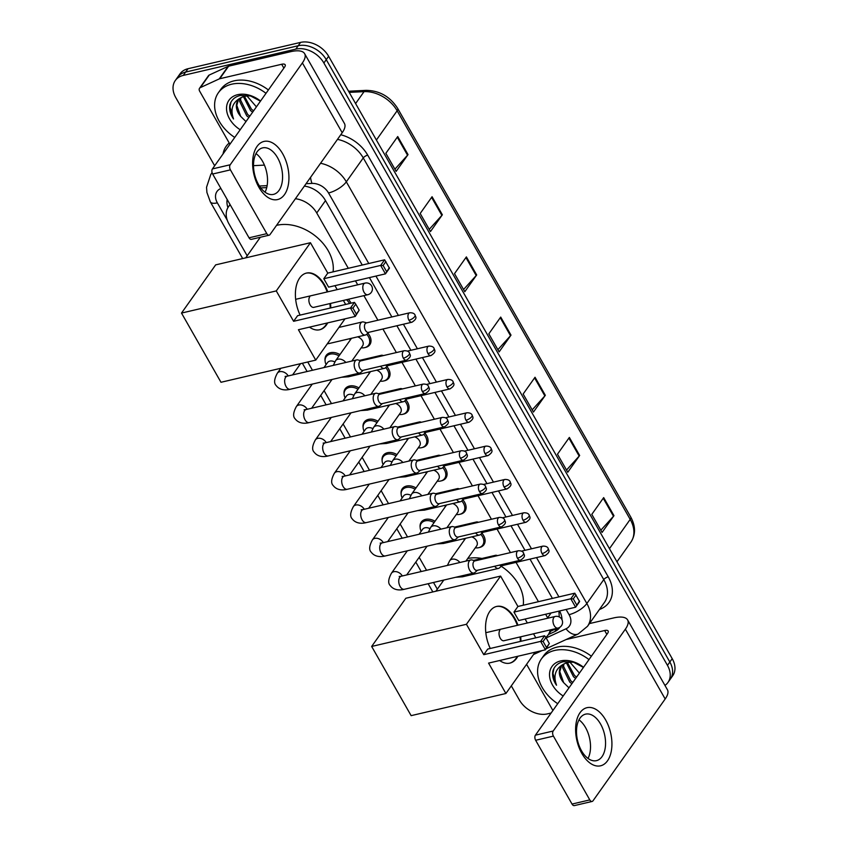 <?xml version="1.0" encoding="UTF-8"?>
<svg xmlns="http://www.w3.org/2000/svg" width="848" height="848" viewBox="0 0 848 848"><rect width="100%" height="100%" fill="white"/><g stroke="black" fill="none" stroke-linecap="round" stroke-linejoin="round"><path stroke-width="1.27" d="M348.284 299.28A11.936 8.66 35.3 0 1 351.03 303.192M367.862 333.222A11.936 8.66 35.3 0 1 369.813 344.701A11.936 8.66 35.3 0 1 365.562 347.426A11.936 8.66 35.3 0 1 365.223 347.489M386.879 366.559A11.936 8.66 35.3 0 1 388.829 378.038A11.936 8.66 35.3 0 1 384.579 380.763A11.936 8.66 35.3 0 1 384.239 380.826M405.895 399.896A11.936 8.66 35.3 0 1 407.846 411.375A11.936 8.66 35.3 0 1 403.595 414.1A11.936 8.66 35.3 0 1 403.256 414.163M424.912 433.233A11.936 8.66 35.3 0 1 426.862 444.712A11.936 8.66 35.3 0 1 422.611 447.437A11.936 8.66 35.3 0 1 422.272 447.511M443.917 466.57A11.936 8.66 35.3 0 1 445.878 478.049A11.936 8.66 35.3 0 1 441.628 480.774A11.936 8.66 35.3 0 1 441.289 480.848M462.934 499.907A11.936 8.66 35.3 0 1 464.895 511.386A11.936 8.66 35.3 0 1 460.644 514.111A11.936 8.66 35.3 0 1 460.305 514.185M481.95 533.244A11.936 8.66 35.3 0 1 483.911 544.723A11.936 8.66 35.3 0 1 479.661 547.448A11.936 8.66 35.3 0 1 479.321 547.522M420.152 527.371A11.936 8.66 35.3 0 1 421.265 522.114A11.936 8.66 35.3 0 1 425.516 519.389A11.936 8.66 35.3 0 1 435.003 521.287M401.136 494.034A11.936 8.66 35.3 0 1 402.249 488.777A11.936 8.66 35.3 0 1 406.499 486.052A11.936 8.66 35.3 0 1 415.986 487.95M344.087 394.013A11.936 8.66 35.3 0 1 345.21 388.766A11.936 8.66 35.3 0 1 349.461 386.041A11.936 8.66 35.3 0 1 358.948 387.939M325.07 360.676A11.936 8.66 35.3 0 1 326.194 355.429A11.936 8.66 35.3 0 1 330.444 352.704A11.936 8.66 35.3 0 1 339.931 354.602M363.103 427.35A11.936 8.66 35.3 0 1 364.227 422.103A11.936 8.66 35.3 0 1 368.477 419.378A11.936 8.66 35.3 0 1 377.954 421.276M382.119 460.687A11.936 8.66 35.3 0 1 383.243 455.44A11.936 8.66 35.3 0 1 387.494 452.715A11.936 8.66 35.3 0 1 396.97 454.613M559.256 616.941L558.917 611.143M230.221 204.813A22.387 16.239 -144.7 0 0 228.472 206.774A22.387 16.239 -144.7 0 0 228.96 223.872L247.181 255.799M348.295 268.307L316.739 212.975A22.387 16.239 -144.7 0 0 295.401 198.739M547.861 618.192A22.387 16.239 -144.7 0 0 547.649 617.81L545.614 614.238M538.448 601.677L516.04 562.383M510.454 552.589L497.023 529.046M491.437 519.252L478.007 495.709M472.421 485.915L458.991 462.372M453.404 452.578L439.974 429.024M434.388 419.241L420.958 395.687M415.372 385.904L401.941 362.35M396.366 352.567L382.925 329.013M377.911 320.226L363.887 295.634M357.718 284.811L355.46 280.868M545.783 637.389A22.387 16.239 -144.7 0 0 548.147 634.908A22.387 16.239 -144.7 0 0 550.204 629.905M307.739 361.99L312.467 370.269M324.095 390.652L331.483 403.606M343.111 423.989L350.5 436.943M362.128 457.326L369.516 470.28M381.134 490.663L388.532 503.617M400.15 524L407.538 536.954M419.166 557.337L426.555 570.291M433.498 582.459L437.335 589.18M227.158 199.45A22.387 16.239 -144.7 0 0 227.921 207.612M214.661 165.773L175.79 97.626A22.387 16.239 35.3 0 1 175.292 80.528A22.387 16.239 35.3 0 1 183.263 75.419L295.814 49.11A22.387 16.239 35.3 0 1 323.883 63.006L667.461 665.362A22.387 16.239 35.3 0 1 667.948 682.47A22.387 16.239 35.3 0 1 664.959 685.417M551.105 713.03L547.437 713.889A22.387 16.239 35.3 0 1 519.368 699.992L511.312 685.862M175.292 80.528L180.052 73.818A22.387 16.239 35.3 0 1 188.012 68.72L300.563 42.4L298.189 45.75A22.387 16.239 35.3 0 1 326.257 59.646L669.835 662.012A22.387 16.239 35.3 0 1 670.333 679.11A22.387 16.239 35.3 0 0 669.835 662.012L326.257 59.646A22.387 16.239 35.3 0 0 298.189 45.75L185.638 72.069L298.189 45.75L295.814 49.11M177.667 77.179A22.387 16.239 35.3 0 1 185.638 72.069A22.387 16.239 35.3 0 0 177.667 77.179M266.728 187.609L260.749 187.896M362.255 265.042L325.314 200.276A22.387 16.239 -144.7 0 0 304.368 186.094M552.408 598.412L530 559.118M524.986 550.32L510.984 525.781M505.97 516.983L491.967 492.444M486.953 483.646L472.951 459.107M467.937 450.309L453.934 425.77M448.921 416.972L434.918 392.423M429.904 383.635L415.902 359.086M410.888 350.298L396.885 325.749M391.871 316.961L369.421 277.603M548.444 634.495L554.709 631.612A22.387 16.239 -144.7 0 0 559.744 627.499A22.387 16.239 -144.7 0 0 559.934 627.234M562.012 619.793A22.387 16.239 -144.7 0 0 559.563 610.973M556.903 628.336L550.818 631.145M300.563 42.4A22.387 16.239 35.3 0 1 328.632 56.297L672.21 658.663A22.387 16.239 35.3 0 1 672.708 675.761L667.948 682.47M579.65 455.482L567.768 472.241L557.475 454.189L569.358 437.43L579.65 455.482A5.968 2.215 -29.7 0 1 579.173 456.076L568.902 438.077M613.973 515.658L602.091 532.417L591.798 514.365L603.681 497.606L613.973 515.658A5.968 2.215 -29.7 0 1 613.496 516.252L603.225 498.253M476.682 274.953L464.799 291.712L454.507 273.66L466.389 256.902L476.682 274.953A5.968 2.215 -29.7 0 1 476.194 275.547L465.923 257.548M442.359 214.777L430.477 231.546L420.184 213.484L432.067 196.725L442.359 214.777A5.968 2.215 -29.7 0 1 441.872 215.371L431.6 197.372M408.036 154.601L396.154 171.37L385.851 153.308L397.733 136.549L408.036 154.601A5.968 2.215 -29.7 0 1 407.549 155.205L397.277 137.196M545.328 395.306L533.445 412.064L523.152 394.013L535.035 377.254L545.328 395.306A5.968 2.215 -29.7 0 1 544.851 395.899L534.579 377.901M511.005 335.13L499.122 351.888L488.83 333.836L500.712 317.078L511.005 335.13A5.968 2.215 -29.7 0 1 510.517 335.723L500.256 317.724M497.871 349.705L510.517 335.723M532.194 409.881L544.851 395.899M394.903 169.176L407.549 155.205M429.226 229.352L441.872 215.371M463.549 289.528L476.194 275.547M600.84 530.223L613.496 516.252M566.517 470.057L579.173 456.076M234.737 137.44A37.312 27.062 35.3 0 1 218.402 92.718A37.312 27.062 35.3 0 1 231.684 84.206A37.312 27.062 35.3 0 1 266.007 93.322M218.402 92.718L220.777 89.369A37.312 27.062 35.3 0 1 234.059 80.857A37.312 27.062 35.3 0 1 268.381 89.973M240.196 129.733A24.327 17.649 35.3 0 1 226.564 109.604A24.327 17.649 35.3 0 1 237.652 94.679A24.327 17.649 35.3 0 1 260.548 101.029M260.453 101.166L250.584 95.983L240.387 95.464C234.822 96.767 231.303 99.947 229.829 105.004C229.055 109.562 230.285 114.215 233.518 118.974C230.084 109.191 232.553 102.11 240.906 97.743A16.865 12.232 35.3 0 0 238.055 100.35A16.865 12.232 35.3 0 0 240.641 116.356L245.984 121.582M249.821 95.782L244.203 96.29L240.906 97.743M240.874 97.764L240.578 100.043L247.701 114.522L249.831 116.144M240.175 98.22L239.634 101.368L246.757 115.858L248.888 117.48M244.383 96.248L251.474 109.201L253.605 110.823M243.397 96.545L250.531 110.537L252.662 112.159M256.414 106.859L246.863 95.803M238.426 99.863L236.804 105.364L240.641 116.356M230.995 102.078L229.978 107.113L233.518 118.974M258.894 187.26A29.85 17.289 -103.2 0 1 257.05 146.428A29.85 17.289 -103.2 0 1 282.66 153.732A29.85 17.289 -103.2 0 1 284.515 194.563A29.85 17.289 -103.2 0 1 258.894 187.26M277.55 157.717A23.882 13.833 76.8 0 0 262.604 147.881A23.882 13.833 76.8 0 0 258.534 184.546A23.882 13.833 76.8 0 0 273.48 194.383A23.882 13.833 76.8 0 0 277.55 157.717M256.011 153.594A23.882 13.833 -103.2 0 1 262.52 161.237A23.882 13.833 -103.2 0 1 265.042 192.189M229.925 144.234L199.63 91.118A3.731 2.703 -144.7 0 1 199.545 88.266L208.46 75.695A3.731 2.703 35.3 0 1 209.297 75.006L228.144 66.345A3.731 2.703 35.3 0 1 228.631 66.176L290.578 51.696A29.85 11.098 150.3 0 1 304.623 53.668A29.85 11.098 150.3 0 1 302.386 62.922L230.2 164.766A3.731 2.162 76.8 0 0 230.423 169.865L212.657 174.02A3.731 2.162 -103.2 0 1 212.424 168.922L284.61 67.077A7.462 2.777 -29.7 0 0 285.172 64.766A7.462 2.777 -29.7 0 0 281.663 64.268L219.727 78.747A3.731 2.703 -144.7 0 0 219.229 78.917L200.382 87.588A3.731 2.703 -144.7 0 0 199.545 88.266M304.623 53.668L344.436 123.469A29.85 11.098 150.3 0 1 342.2 132.723L270.014 234.567A3.731 2.162 76.8 0 1 269.145 235.193A3.731 2.162 76.8 0 1 266.813 233.656L230.423 169.865M269.145 235.193L251.379 239.348A3.731 2.162 -103.2 0 1 249.036 237.811L212.657 174.02M276.543 225.356A41.043 29.775 35.3 0 1 276.777 225.303A41.043 29.775 35.3 0 1 316.198 236.656A41.043 29.775 35.3 0 1 333.084 271.858M300.118 315.096A29.108 16.865 -103.2 0 1 306.467 273.077A29.108 16.865 -103.2 0 1 324.678 285.066A29.108 16.865 -103.2 0 1 327.794 291.807M330.519 303.436A29.108 16.865 -103.2 0 1 330.794 307.919M327.71 322.876A29.108 16.865 -103.2 0 1 319.717 329.755A29.108 16.865 -103.2 0 1 309.509 327.137M298.422 329.724L355.28 316.431L350.478 308.004L293.609 321.297L276.278 290.917L181.504 313.071L220.978 382.278L315.753 360.114L298.422 329.724M356.372 314.11L359.17 310.167L355.28 316.431L356.372 314.11L352.938 308.089L350.478 308.004L354.453 302.386L297.595 315.689L293.609 321.297M315.753 360.114L345.009 318.827M345.655 304.453L343.366 300.436M337.197 289.613L334.939 285.659M276.278 290.917L310.442 242.719L327.773 273.109L323.798 278.716L328.6 287.143L385.469 273.851L380.657 265.424L384.642 259.806L389.444 268.233L385.469 273.851L389.349 267.586M310.442 242.719L215.668 264.873L181.504 313.071M352.938 308.089L355.736 304.156L354.453 302.386M359.17 310.167L355.736 304.156M327.773 273.109L384.642 259.806M323.798 278.716L380.657 265.424L383.126 265.509L386.561 271.53M385.914 261.576L383.126 265.509M327.116 323.014A29.108 16.865 -103.2 0 1 325.886 325.017A29.108 16.865 -103.2 0 1 319.42 329.819M309.753 296.736A5.968 3.456 76.8 0 0 309.552 303.679A5.968 3.456 76.8 0 0 313.866 307.368A5.968 3.456 76.8 0 0 314.216 307.252M306.17 273.151A29.108 16.865 -103.2 0 1 327.201 291.956M329.925 303.573A29.108 16.865 -103.2 0 1 330.201 308.057M467.736 558.493A41.043 29.775 35.3 0 1 481.971 558.461M501.295 566.305A41.043 29.775 35.3 0 1 523.237 605.239M490.271 648.466A29.108 16.865 -103.2 0 1 496.621 606.447A29.108 16.865 -103.2 0 1 514.831 618.446A29.108 16.865 -103.2 0 1 517.948 625.188M520.672 636.816A29.108 16.865 -103.2 0 1 520.948 641.3M517.863 656.246A29.108 16.865 -103.2 0 1 509.871 663.125A29.108 16.865 -103.2 0 1 499.663 660.507M488.575 663.104L545.434 649.801L540.632 641.385L483.763 654.677L466.432 624.287L371.657 646.452L411.132 715.648L505.906 693.494L488.575 663.104M546.525 647.49L549.324 643.547L545.434 649.801L546.525 647.49L543.091 641.47L540.632 641.385L544.607 635.767L487.748 649.059L483.763 654.677M505.906 693.494L535.162 652.207M535.809 637.823L533.519 633.806M527.35 622.994L525.092 619.04M466.432 624.287L500.596 576.089L517.927 606.479L513.952 612.097L518.753 620.524L575.622 607.221L570.81 598.794L574.796 593.187L579.597 601.603L575.622 607.221L579.502 600.967M500.596 576.089L405.821 598.253L371.657 646.452M543.091 641.47L545.889 637.526L544.607 635.767M549.324 643.547L545.889 637.526M517.927 606.479L574.796 593.187M513.952 612.097L570.81 598.794L573.28 598.889L576.714 604.9M576.068 594.946L573.28 598.889M517.269 656.394A29.108 16.865 -103.2 0 1 516.04 658.398A29.108 16.865 -103.2 0 1 509.574 663.2M499.907 630.117A5.968 3.456 76.8 0 0 499.705 637.06A5.968 3.456 76.8 0 0 504.019 640.738A5.968 3.456 76.8 0 0 504.369 640.622M496.324 606.521A29.108 16.865 -103.2 0 1 517.354 625.326M520.078 636.954A29.108 16.865 -103.2 0 1 520.354 641.438M361.131 360.803L357.93 359.944A6.72 3.89 76.8 0 0 356.732 359.912A6.72 3.89 76.8 0 0 355.174 361.036A6.72 3.89 76.8 0 0 355.588 370.226A6.72 3.89 76.8 0 0 359.796 372.993A6.72 3.89 76.8 0 0 360.845 372.442L363.336 370.247M403.362 358.185A4.855 2.809 76.8 0 1 404.189 350.733L360.718 360.898A4.855 2.809 76.8 0 0 359.584 361.714A4.855 2.809 76.8 0 0 359.891 368.35A4.855 2.809 76.8 0 0 362.923 370.353L406.404 360.177C413.103 355.789 409.181 354.294 409.51 353.054A4.855 1.802 -29.7 0 1 409.149 354.559A4.855 1.802 150.3 0 1 403.362 358.185A4.855 2.809 76.8 0 0 406.404 360.177M323.978 367.576L327.487 362.637A6.72 4.876 35.3 0 1 329.872 361.1A6.72 4.876 35.3 0 1 334.79 361.937M326.098 364.587L326.035 364.439A11.194 8.12 35.3 0 1 326.204 356.69A11.194 8.12 35.3 0 1 330.19 354.135A11.194 8.12 35.3 0 1 339.02 355.884M380.148 394.14L376.936 393.281A6.72 3.89 76.8 0 0 375.749 393.249A6.72 3.89 76.8 0 0 374.191 394.373A6.72 3.89 76.8 0 0 374.604 403.563A6.72 3.89 76.8 0 0 378.812 406.33A6.72 3.89 76.8 0 0 379.862 405.779L382.353 403.584M422.378 391.522A4.855 2.809 76.8 0 1 423.205 384.07L379.724 394.235A4.855 2.809 76.8 0 0 378.6 395.051A4.855 2.809 76.8 0 0 378.908 401.687A4.855 2.809 76.8 0 0 381.939 403.69L425.42 393.525C432.12 389.126 428.198 387.631 428.526 386.391A4.855 1.802 -29.7 0 1 428.166 387.896A4.855 1.802 150.3 0 1 422.378 391.522A4.855 2.809 76.8 0 0 425.42 393.525M342.995 400.913L346.503 395.974A6.72 4.876 35.3 0 1 348.888 394.437A6.72 4.876 35.3 0 1 353.807 395.274M345.115 397.924L345.051 397.776A11.194 8.12 35.3 0 1 345.221 390.027A11.194 8.12 35.3 0 1 349.206 387.472A11.194 8.12 35.3 0 1 358.036 389.221M399.154 427.477L395.952 426.618A6.72 3.89 76.8 0 0 394.765 426.586A6.72 3.89 76.8 0 0 393.207 427.71A6.72 3.89 76.8 0 0 393.62 436.9A6.72 3.89 76.8 0 0 397.829 439.667A6.72 3.89 76.8 0 0 398.878 439.116L401.369 436.921M441.395 424.859A4.855 2.809 76.8 0 1 442.221 417.407L398.74 427.572A4.855 2.809 76.8 0 0 397.617 428.388A4.855 2.809 76.8 0 0 397.913 435.024A4.855 2.809 76.8 0 0 400.956 437.027L444.437 426.862C451.136 422.463 447.214 420.968 447.543 419.728A4.855 1.802 -29.7 0 1 447.182 421.233A4.855 1.802 150.3 0 1 441.395 424.859A4.855 2.809 76.8 0 0 444.437 426.862M362.011 434.25L365.509 429.311A6.72 4.876 35.3 0 1 367.905 427.774A6.72 4.876 35.3 0 1 372.823 428.611M364.131 431.261L364.068 431.113A11.194 8.12 35.3 0 1 364.237 423.364A11.194 8.12 35.3 0 1 368.223 420.82A11.194 8.12 35.3 0 1 377.053 422.558M418.17 460.814L414.969 459.955A6.72 3.89 76.8 0 0 413.782 459.923A6.72 3.89 76.8 0 0 412.223 461.058A6.72 3.89 76.8 0 0 412.637 470.237A6.72 3.89 76.8 0 0 416.834 473.004A6.72 3.89 76.8 0 0 417.894 472.453L420.385 470.269M460.411 458.196A4.855 2.809 76.8 0 1 461.238 450.744L417.757 460.909A4.855 2.809 76.8 0 0 416.633 461.725A4.855 2.809 76.8 0 0 416.93 468.361A4.855 2.809 76.8 0 0 419.972 470.364L463.443 460.199C470.142 455.8 466.23 454.305 466.559 453.065A4.855 1.802 -29.7 0 1 466.188 454.57A4.855 1.802 150.3 0 1 460.411 458.196A4.855 2.809 76.8 0 0 463.443 460.199M381.028 467.587L384.526 462.648A6.72 4.876 35.3 0 1 386.921 461.111A6.72 4.876 35.3 0 1 391.84 461.948M383.148 464.598L383.084 464.45A11.194 8.12 35.3 0 1 383.254 456.701A11.194 8.12 35.3 0 1 387.239 454.157A11.194 8.12 35.3 0 1 396.069 455.895M437.186 494.151L433.985 493.292A6.72 3.89 76.8 0 0 432.798 493.26A6.72 3.89 76.8 0 0 431.24 494.395A6.72 3.89 76.8 0 0 431.653 503.574A6.72 3.89 76.8 0 0 435.851 506.341A6.72 3.89 76.8 0 0 436.911 505.79L439.402 503.606M479.427 491.533A4.855 2.809 76.8 0 1 480.254 484.081L436.773 494.246A4.855 2.809 76.8 0 0 435.649 495.062A4.855 2.809 76.8 0 0 435.946 501.698A4.855 2.809 76.8 0 0 438.988 503.701L482.459 493.536C489.158 489.137 485.236 487.642 485.575 486.402A4.855 1.802 -29.7 0 1 485.204 487.907A4.855 1.802 150.3 0 1 479.427 491.533A4.855 2.809 76.8 0 0 482.459 493.536M400.044 500.924L403.542 495.985A6.72 4.876 35.3 0 1 405.938 494.458A6.72 4.876 35.3 0 1 410.856 495.285M402.164 497.935L402.09 497.787A11.194 8.12 35.3 0 1 402.27 490.038A11.194 8.12 35.3 0 1 406.256 487.494A11.194 8.12 35.3 0 1 415.085 489.232M456.203 527.488L453.002 526.629A6.72 3.89 76.8 0 0 451.814 526.608A6.72 3.89 76.8 0 0 450.256 527.732A6.72 3.89 76.8 0 0 450.67 536.911A6.72 3.89 76.8 0 0 454.867 539.688A6.72 3.89 76.8 0 0 455.927 539.127L458.418 536.943M498.444 524.87A4.855 2.809 76.8 0 1 499.271 517.418L455.789 527.594A4.855 2.809 76.8 0 0 454.666 528.399A4.855 2.809 76.8 0 0 454.963 535.035A4.855 2.809 76.8 0 0 457.994 537.038L501.475 526.873C508.175 522.474 504.253 520.979 504.592 519.739A4.855 1.802 -29.7 0 1 504.221 521.244A4.855 1.802 150.3 0 1 498.444 524.87A4.855 2.809 76.8 0 0 501.475 526.873M419.06 534.261L422.558 529.322A6.72 4.876 35.3 0 1 424.954 527.795A6.72 4.876 35.3 0 1 429.872 528.622M421.18 531.272L421.106 531.124A11.194 8.12 35.3 0 1 421.286 523.375A11.194 8.12 35.3 0 1 425.272 520.831A11.194 8.12 35.3 0 1 434.091 522.569M475.219 560.825L472.018 559.977A6.72 3.89 76.8 0 0 470.831 559.945A6.72 3.89 76.8 0 0 469.262 561.069A6.72 3.89 76.8 0 0 469.686 570.248A6.72 3.89 76.8 0 0 473.884 573.025A6.72 3.89 76.8 0 0 474.933 572.464L477.424 570.28M517.46 558.207A4.855 2.809 76.8 0 1 518.287 550.765L474.806 560.931A4.855 2.809 76.8 0 0 473.682 561.736A4.855 2.809 76.8 0 0 473.979 568.372A4.855 2.809 76.8 0 0 477.011 570.375L520.492 560.21C527.191 555.822 523.269 554.327 523.598 553.076A4.855 1.802 -29.7 0 1 523.237 554.581A4.855 1.802 150.3 0 1 517.46 558.207A4.855 2.809 76.8 0 0 520.492 560.21M366.707 322.844L363.506 321.986A6.72 3.89 76.8 0 0 362.319 321.954A6.72 3.89 76.8 0 0 360.76 323.077A6.72 3.89 76.8 0 0 360.527 330.89A6.72 3.89 76.8 0 0 365.371 335.034A6.72 3.89 76.8 0 0 366.431 334.483L368.922 332.289M408.948 320.226A4.855 2.809 76.8 0 1 409.775 312.774L366.294 322.94A4.855 2.809 76.8 0 0 365.17 323.756A4.855 2.809 76.8 0 0 365.467 330.391A4.855 2.809 76.8 0 0 368.509 332.384L411.98 322.219C418.689 317.83 414.767 316.336 415.096 315.096A4.855 1.802 -29.7 0 1 414.736 316.601A4.855 1.802 150.3 0 1 408.948 320.226A4.855 2.809 76.8 0 0 411.98 322.219M346.472 299.704A11.194 8.12 35.3 0 1 349.524 303.542M383.476 355.577L382.522 355.323A6.72 3.89 76.8 0 0 381.335 355.291A6.72 3.89 76.8 0 0 379.777 356.414A6.72 3.89 76.8 0 0 379.756 356.446M366.696 334.25A11.194 8.12 35.3 0 1 368.615 345.104A11.194 8.12 35.3 0 1 364.629 347.659A11.194 8.12 35.3 0 1 361.365 347.828L361.206 347.818M350.245 340.048L350.171 339.9A11.194 8.12 35.3 0 1 349.694 338.702M385.533 365.064A4.855 2.809 76.8 0 0 387.525 365.732L430.996 355.556C437.695 351.167 433.773 349.673 434.112 348.433A4.855 1.802 -29.7 0 1 433.741 349.938A4.855 1.802 150.3 0 1 427.964 353.563A4.855 2.809 76.8 0 0 430.996 355.556M357.655 336.847A6.72 4.876 35.3 0 1 362.584 345.867L351.803 361.068M380.572 366.219A6.72 3.89 76.8 0 0 384.388 368.371A6.72 3.89 76.8 0 0 385.448 367.82L387.939 365.626M402.493 388.914L401.539 388.66A6.72 3.89 76.8 0 0 400.351 388.628A6.72 3.89 76.8 0 0 398.793 389.751A6.72 3.89 76.8 0 0 398.761 389.783M385.713 367.587A11.194 8.12 35.3 0 1 387.631 378.441A11.194 8.12 35.3 0 1 383.646 380.996A11.194 8.12 35.3 0 1 380.381 381.165L380.211 381.155M369.262 373.385L369.187 373.237A11.194 8.12 35.3 0 1 368.7 372.039M404.549 398.401A4.855 2.809 76.8 0 0 406.531 399.069L450.012 388.893C456.712 384.504 452.79 383.01 453.129 381.77A4.855 1.802 -29.7 0 1 452.758 383.275A4.855 1.802 150.3 0 1 446.981 386.9A4.855 2.809 76.8 0 0 450.012 388.893M376.671 370.184A6.72 4.876 35.3 0 1 381.6 379.204L370.82 394.405M399.588 399.556A6.72 3.89 76.8 0 0 403.404 401.708A6.72 3.89 76.8 0 0 404.464 401.157L406.955 398.963M421.509 422.251L420.555 421.997A6.72 3.89 76.8 0 0 419.368 421.965A6.72 3.89 76.8 0 0 417.799 423.088A6.72 3.89 76.8 0 0 417.778 423.12M404.729 400.924A11.194 8.12 35.3 0 1 406.637 411.778A11.194 8.12 35.3 0 1 402.662 414.333A11.194 8.12 35.3 0 1 399.397 414.502L399.228 414.492M388.267 406.722L388.204 406.574A11.194 8.12 35.3 0 1 387.716 405.376M423.565 431.738A4.855 2.809 76.8 0 0 425.548 432.406L469.029 422.24C475.728 417.841 471.806 416.347 472.145 415.107A4.855 1.802 -29.7 0 1 471.774 416.612A4.855 1.802 150.3 0 1 465.997 420.237A4.855 2.809 76.8 0 0 469.029 422.24M395.687 403.521A6.72 4.876 35.3 0 1 400.616 412.541L389.836 427.742M418.605 432.893A6.72 3.89 76.8 0 0 422.421 435.045A6.72 3.89 76.8 0 0 423.481 434.494L425.961 432.3M440.525 455.588L439.571 455.334A6.72 3.89 76.8 0 0 438.384 455.302A6.72 3.89 76.8 0 0 436.815 456.436A6.72 3.89 76.8 0 0 436.794 456.468M423.735 434.261A11.194 8.12 35.3 0 1 425.654 445.115A11.194 8.12 35.3 0 1 421.668 447.67A11.194 8.12 35.3 0 1 418.403 447.85L418.244 447.829M407.284 440.059L407.22 439.911A11.194 8.12 35.3 0 1 406.733 438.713M442.582 465.075A4.855 2.809 76.8 0 0 444.564 465.743L488.045 455.577C494.744 451.178 490.822 449.684 491.151 448.444A4.855 1.802 -29.7 0 1 490.791 449.949A4.855 1.802 150.3 0 1 485.014 453.574A4.855 2.809 76.8 0 0 488.045 455.577M414.704 436.858A6.72 4.876 35.3 0 1 419.622 445.878L408.853 461.079M437.621 466.23A6.72 3.89 76.8 0 0 441.437 468.382A6.72 3.89 76.8 0 0 442.486 467.831L444.977 465.647M459.531 488.925L458.588 488.671A6.72 3.89 76.8 0 0 457.39 488.639A6.72 3.89 76.8 0 0 455.832 489.773A6.72 3.89 76.8 0 0 455.811 489.805M442.751 467.598A11.194 8.12 35.3 0 1 444.67 478.452A11.194 8.12 35.3 0 1 440.684 481.007A11.194 8.12 35.3 0 1 437.42 481.187L437.261 481.166M426.3 473.396L426.237 473.248A11.194 8.12 35.3 0 1 425.749 472.05M461.598 498.412A4.855 2.809 76.8 0 0 463.58 499.08L507.062 488.914C513.761 484.515 509.839 483.021 510.167 481.781A4.855 1.802 -29.7 0 1 509.807 483.286A4.855 1.802 150.3 0 1 504.03 486.911A4.855 2.809 76.8 0 0 507.062 488.914M433.72 470.195A6.72 4.876 35.3 0 1 438.639 479.215L427.869 494.416M456.637 499.567A6.72 3.89 76.8 0 0 460.453 501.719A6.72 3.89 76.8 0 0 461.503 501.168L463.994 498.984M478.548 522.262L477.604 522.008A6.72 3.89 76.8 0 0 476.406 521.986A6.72 3.89 76.8 0 0 474.848 523.11A6.72 3.89 76.8 0 0 474.827 523.142M461.768 500.935A11.194 8.12 35.3 0 1 463.686 511.789A11.194 8.12 35.3 0 1 459.701 514.344A11.194 8.12 35.3 0 1 456.436 514.524L456.277 514.503M445.317 506.733L445.253 506.585A11.194 8.12 35.3 0 1 444.765 505.397M480.615 531.749A4.855 2.809 76.8 0 0 482.597 532.417L526.078 522.251C532.777 517.852 528.855 516.358 529.184 515.118A4.855 1.802 -29.7 0 1 528.823 516.623A4.855 1.802 150.3 0 1 523.046 520.248A4.855 2.809 76.8 0 0 526.078 522.251M452.737 503.532A6.72 4.876 35.3 0 1 457.655 512.552L446.885 527.753M475.654 532.904A6.72 3.89 76.8 0 0 479.47 535.067A6.72 3.89 76.8 0 0 480.519 534.505L483.01 532.321M497.564 555.61L496.621 555.345A6.72 3.89 76.8 0 0 495.423 555.323A6.72 3.89 76.8 0 0 493.865 556.447A6.72 3.89 76.8 0 0 493.843 556.479M480.784 534.272A11.194 8.12 35.3 0 1 482.703 545.126A11.194 8.12 35.3 0 1 478.717 547.681A11.194 8.12 35.3 0 1 475.452 547.861L475.293 547.84M464.333 540.07L464.259 539.922A11.194 8.12 35.3 0 1 463.782 538.734M499.631 565.086A4.855 2.809 76.8 0 0 501.613 565.754L545.094 555.588C551.794 551.189 547.872 549.705 548.2 548.455A4.855 1.802 -29.7 0 1 547.84 549.96A4.855 1.802 150.3 0 1 542.052 553.585A4.855 2.809 76.8 0 0 545.094 555.588M471.753 536.869A6.72 4.876 35.3 0 1 476.671 545.889L465.902 561.09M494.67 566.241A6.72 3.89 76.8 0 0 498.486 568.404A6.72 3.89 76.8 0 0 499.536 567.842L502.027 565.658M581.887 753.512A29.85 17.289 -103.2 0 1 580.043 712.68A29.85 17.289 -103.2 0 1 605.652 719.984A29.85 17.289 -103.2 0 1 607.497 760.815A29.85 17.289 -103.2 0 1 581.887 753.512M600.532 723.98A23.882 13.833 76.8 0 0 585.597 714.133A23.882 13.833 76.8 0 0 581.527 750.798A23.882 13.833 76.8 0 0 596.473 760.645A23.882 13.833 76.8 0 0 600.532 723.98M579.004 719.846A23.882 13.833 -103.2 0 1 585.502 727.489A23.882 13.833 -103.2 0 1 588.024 758.441M552.907 710.486L526.576 664.323M589.434 623.587L613.56 617.948A29.85 11.098 150.3 0 1 627.605 619.92A29.85 11.098 150.3 0 1 625.368 629.174L553.182 731.018A3.731 2.162 76.8 0 0 553.415 736.117L535.639 740.272A3.731 2.162 -103.2 0 1 535.417 735.174L607.603 633.329A7.462 2.777 -29.7 0 0 608.154 631.018A7.462 2.777 -29.7 0 0 604.645 630.52L566.125 639.53M627.605 619.92L667.418 689.731A29.85 11.098 150.3 0 1 665.182 698.975L592.996 800.819A3.731 2.162 76.8 0 1 592.137 801.445A3.731 2.162 76.8 0 1 589.795 799.908L553.415 736.117M592.137 801.445L574.361 805.6A3.731 2.162 -103.2 0 1 572.029 804.063L535.639 740.272M557.73 703.692A37.312 27.062 35.3 0 1 541.384 658.97A37.312 27.062 35.3 0 1 554.666 650.458A37.312 27.062 35.3 0 1 588.989 659.585M541.384 658.97L543.759 655.621A37.312 27.062 35.3 0 1 557.041 647.109A37.312 27.062 35.3 0 1 591.363 656.225M563.189 695.985A24.327 17.649 35.3 0 1 549.557 675.856A24.327 17.649 35.3 0 1 560.634 660.931A24.327 17.649 35.3 0 1 583.53 667.281M583.435 667.418L573.577 662.235L563.379 661.716C557.814 663.019 554.295 666.199 552.822 671.256C552.048 675.814 553.267 680.467 556.5 685.226C553.076 675.443 555.535 668.372 563.899 663.995A16.865 12.232 35.3 0 0 561.037 666.602A16.865 12.232 35.3 0 0 563.623 682.608L568.966 687.834M572.813 662.034L567.185 662.553L563.899 663.995M563.867 664.016L563.56 666.295L570.693 680.785L572.813 682.407M563.157 664.482L562.616 667.62L569.75 682.11L571.87 683.732M567.365 662.5L574.467 675.453L576.587 677.075M566.379 662.807L573.524 676.789L575.644 678.411M579.396 673.111L569.856 662.065M561.418 666.115L559.786 671.616L563.623 682.608M553.977 668.33L552.96 673.365L556.5 685.226M325.505 200.605L316.739 212.975M551.083 612.956L547.649 617.81M220.915 188.489A14.925 10.823 -144.7 0 0 217.353 202.852L227.306 220.3M217.353 202.852A14.925 5.554 -29.7 0 1 210.336 201.866L206.912 192.454L206.541 187.281L210.792 174.444A29.85 21.656 35.3 0 1 212.138 172.791M223.056 153.923A33.581 24.359 35.3 0 1 229.214 142.983M340.769 134.747A33.581 24.359 35.3 0 1 367.703 155.142L608.228 576.82A33.581 24.359 35.3 0 1 601.412 608.641L599.356 609.585M323.883 63.006L328.632 56.297M183.263 75.419L188.012 68.72M667.461 665.362L672.21 658.663M320.544 163.272A29.85 21.656 35.3 0 1 346.323 181.822L363.262 157.929A29.85 21.656 -144.7 0 0 337.483 139.379M253.52 165.657L264.417 165.116M368.774 263.516L328.536 192.973A14.925 5.554 -29.7 0 0 346.323 181.822L586.848 603.5L603.776 579.608L363.262 157.929A3.731 1.389 150.3 0 1 367.703 155.142M546.133 637.95L566.029 628.792A14.925 10.823 -144.7 0 0 569.061 614.652A14.925 5.554 -29.7 0 0 586.848 603.5A29.85 21.656 35.3 0 1 587.505 626.301L604.444 602.419A29.85 21.656 -144.7 0 0 603.776 579.608A3.731 1.389 150.3 0 1 608.228 576.82M328.536 192.973A14.925 10.823 -144.7 0 0 311.99 183.412L306.064 183.709M267.131 185.638L259.435 186.019M569.061 614.652L566.093 609.447M558.927 596.897L536.508 557.592M531.495 548.804L517.492 524.255M512.478 515.467L498.486 490.918M493.472 482.13L479.47 457.581M474.456 448.783L460.453 424.244M455.44 415.446L441.437 390.907M436.423 382.109L422.421 357.57M417.407 348.772L403.404 324.233M398.39 315.435L375.94 276.077M601.412 608.641A3.731 2.374 65.3 0 0 600.607 607.825M546.239 648.678L578.209 633.975A14.925 9.476 -114.7 0 1 566.029 628.792M311.99 183.412A14.925 7.547 -92.8 0 1 310.548 177.37M557.051 628.304L554.709 631.612M376.395 140.037L397.14 110.77A7.462 2.777 -29.7 0 0 397.701 108.459L630.764 517.068A7.462 2.777 150.3 0 1 630.202 519.389L397.14 110.77A29.85 21.656 -144.7 0 0 364.036 91.648A7.462 3.774 -92.8 0 1 366.018 90.365C379.491 90.535 390.048 96.566 397.701 108.459M630.764 517.068C635.714 526.248 635.746 534.622 630.87 542.19A29.85 21.656 -144.7 0 0 630.202 519.389L609.468 548.645M355.588 103.562L364.036 91.648L349.217 92.379M342.2 132.723L302.386 62.922M249.036 237.811L266.813 233.656M283.868 68.126L281.663 64.268M228.631 66.176L219.727 78.747M212.424 168.922L230.2 164.766M219.229 78.917L228.144 66.345M209.297 75.006L200.382 87.588M363.686 284.091A5.968 3.456 -103.2 0 1 365.075 283.094A5.968 5.968 0 0 1 371.625 285.946A5.968 5.968 0 0 1 367.799 294.722A5.968 3.456 -103.2 0 1 364.057 292.263A5.968 3.456 -103.2 0 1 363.686 284.091M553.839 617.471A5.968 3.456 -103.2 0 1 555.228 616.464A5.968 5.968 0 0 1 561.779 619.326A5.968 5.968 0 0 1 557.952 628.092A5.968 3.456 -103.2 0 1 554.21 625.633A5.968 3.456 -103.2 0 1 553.839 617.471M286.03 376.83L285.108 376.438L287.196 376.173A6.72 3.89 76.8 0 0 286.052 386.487A6.72 3.89 76.8 0 0 286.242 386.826A6.72 3.89 76.8 0 0 290.249 389.253C290.557 389.084 281.335 392.348 276.172 385.564C273.766 383.222 274.148 379.109 277.338 373.215A6.72 4.876 35.3 0 1 279.723 371.689A6.72 4.876 35.3 0 1 287.938 375.516A6.72 4.876 35.3 0 1 288.193 375.94M305.047 410.167L304.125 409.775L306.202 409.51A6.72 3.89 76.8 0 0 305.068 419.824A6.72 3.89 76.8 0 0 305.259 420.163A6.72 3.89 76.8 0 0 309.266 422.59C309.573 422.421 300.351 425.685 295.189 418.901C292.783 416.559 293.164 412.446 296.355 406.552A6.72 4.876 35.3 0 1 298.74 405.026A6.72 4.876 35.3 0 1 306.955 408.853A6.72 4.876 35.3 0 1 307.209 409.277M324.063 443.504L323.141 443.112L325.219 442.847A6.72 3.89 76.8 0 0 324.074 453.161A6.72 3.89 76.8 0 0 324.275 453.5A6.72 3.89 76.8 0 0 328.282 455.927C328.589 455.758 319.357 459.022 314.205 452.238C311.788 449.896 312.181 445.783 315.371 439.9A6.72 4.876 35.3 0 1 317.756 438.363A6.72 4.876 35.3 0 1 325.971 442.2A6.72 4.876 35.3 0 1 326.226 442.614M343.08 476.841L342.157 476.449L344.235 476.184A6.72 3.89 76.8 0 0 343.09 486.498A6.72 3.89 76.8 0 0 343.292 486.837A6.72 3.89 76.8 0 0 347.298 489.264C347.606 489.095 338.373 492.359 333.222 485.575C330.805 483.243 331.197 479.12 334.377 473.237A6.72 4.876 35.3 0 1 336.773 471.7A6.72 4.876 35.3 0 1 344.988 475.537A6.72 4.876 35.3 0 1 345.242 475.951M362.096 510.178L361.163 509.786L363.251 509.521A6.72 3.89 76.8 0 0 362.107 519.835A6.72 3.89 76.8 0 0 362.308 520.174A6.72 3.89 76.8 0 0 366.315 522.601C366.622 522.432 357.39 525.696 352.238 518.912C349.821 516.58 350.213 512.457 353.393 506.574A6.72 4.876 35.3 0 1 355.789 505.037A6.72 4.876 35.3 0 1 364.004 508.874A6.72 4.876 35.3 0 1 364.258 509.288M381.112 543.515L380.18 543.123L382.268 542.868A6.72 3.89 76.8 0 0 381.123 553.172A6.72 3.89 76.8 0 0 381.324 553.511A6.72 3.89 76.8 0 0 385.331 555.949C385.639 555.769 376.406 559.033 371.254 552.249C368.838 549.917 369.23 545.794 372.41 539.911A6.72 4.876 35.3 0 1 374.805 538.374A6.72 4.876 35.3 0 1 383.02 542.211A6.72 4.876 35.3 0 1 383.275 542.625M400.129 576.852L399.196 576.46L401.284 576.205A6.72 3.89 76.8 0 0 400.139 586.509A6.72 3.89 76.8 0 0 400.341 586.848A6.72 3.89 76.8 0 0 404.348 589.286C404.655 589.106 395.422 592.37 390.271 585.586C387.854 583.254 388.246 579.131 391.426 573.248A6.72 4.876 35.3 0 1 393.822 571.711A6.72 4.876 35.3 0 1 402.037 575.548A6.72 4.876 35.3 0 1 402.291 575.962M327.741 343.196A6.72 3.89 76.8 0 0 329.48 343.429L327.286 343.843M434.112 348.433C433.423 346.8 431.653 346.026 428.791 346.111A4.855 2.809 76.8 0 0 427.964 353.563M333.296 365.393L335.585 360.729A6.72 4.876 35.3 0 1 337.97 359.202A6.72 4.876 35.3 0 1 345.793 362.478M346.164 376.183A6.72 3.89 76.8 0 0 348.496 376.766L341.553 377.265M453.129 381.77C452.44 380.137 450.67 379.363 447.808 379.448A4.855 2.809 76.8 0 0 446.981 386.9M352.312 398.73L354.591 394.066A6.72 4.876 35.3 0 1 356.987 392.539A6.72 4.876 35.3 0 1 364.81 395.815M365.181 409.52A6.72 3.89 76.8 0 0 367.513 410.103L360.57 410.602M472.145 415.107C471.456 413.474 469.675 412.7 466.824 412.785A4.855 2.809 76.8 0 0 465.997 420.237M371.329 432.067L373.608 427.403A6.72 4.876 35.3 0 1 376.003 425.876A6.72 4.876 35.3 0 1 383.826 429.152M384.197 442.857A6.72 3.89 76.8 0 0 386.529 443.44L379.586 443.939M491.151 448.444C490.473 446.811 488.692 446.037 485.84 446.122A4.855 2.809 76.8 0 0 485.014 453.574M390.345 465.404L392.624 460.74A6.72 4.876 35.3 0 1 395.02 459.213A6.72 4.876 35.3 0 1 402.842 462.489M403.213 476.194A6.72 3.89 76.8 0 0 405.545 476.777L398.602 477.276M510.167 481.781C509.489 480.148 507.708 479.374 504.857 479.459A4.855 2.809 76.8 0 0 504.03 486.911M409.361 498.741L411.64 494.077A6.72 4.876 35.3 0 1 414.036 492.55A6.72 4.876 35.3 0 1 421.859 495.826M422.23 509.531A6.72 3.89 76.8 0 0 424.551 510.114L417.619 510.613M529.184 515.118C528.495 513.485 526.725 512.711 523.863 512.796A4.855 2.809 76.8 0 0 523.046 520.248M428.378 532.078L430.657 527.414A6.72 4.876 35.3 0 1 433.052 525.887A6.72 4.876 35.3 0 1 440.875 529.163M441.246 542.868A6.72 3.89 76.8 0 0 443.568 543.451L436.635 543.95M548.2 548.455C547.511 546.822 545.741 546.048 542.879 546.133A4.855 2.809 76.8 0 0 542.052 553.585M447.394 565.425L449.673 560.761A6.72 4.876 35.3 0 1 452.058 559.224A6.72 4.876 35.3 0 1 459.881 562.5M460.263 576.205A6.72 3.89 76.8 0 0 462.584 576.788L455.641 577.287M665.182 698.975L625.368 629.174M572.029 804.063L589.795 799.908M606.85 634.389L604.645 630.52M535.417 735.174L553.182 731.018M230.062 204.527L228.472 206.774M551.984 629.492L548.147 634.908M210.792 174.444L212.085 172.61M578.209 633.975L587.505 626.301M533.519 654.529L542.084 650.586M210.336 201.866L242.676 258.566M302.376 363.241L307.103 371.519M320.724 395.401L326.12 404.856M339.741 428.738L345.136 438.193M358.757 462.075L364.152 471.53M377.773 495.412L383.169 504.867M396.79 528.749L402.175 538.204M415.796 562.086L421.191 571.541M428.134 583.721L432.83 591.936M348.549 91.224L366.018 90.365M630.87 542.19L616.962 561.8M245.729 257.845L260.325 237.249M295.666 299.323L365.075 283.094M313.495 307.421L367.799 294.722M435.883 591.215L443.801 580.053M485.819 632.703L555.228 616.464M503.648 640.791L557.952 628.092M404.189 350.733C407.051 350.648 408.821 351.422 409.51 353.054M280.836 368.276L277.338 373.215M290.249 389.253L359.796 372.993M300.574 363.665L292.602 374.911M287.196 376.173L356.732 359.912M423.205 384.07C426.067 383.985 427.837 384.759 428.526 386.391M312.265 384.112L296.355 406.552M326.204 356.69L328.547 353.393M309.266 422.59L378.812 406.33M332.003 379.491L311.619 408.248M306.202 409.51L375.749 393.249M442.221 417.407C445.083 417.322 446.854 418.096 447.543 419.728M331.282 417.449L315.371 439.9M345.221 390.027L347.563 386.73M328.282 455.927L397.829 439.667M351.019 412.828L330.635 441.585M325.219 442.847L394.765 426.586M461.238 450.744C464.1 450.659 465.87 451.433 466.559 453.065M350.298 450.786L334.377 473.237M364.237 423.364L366.58 420.067M347.298 489.264L416.834 473.004M370.025 446.175L349.652 474.922M344.235 476.184L413.782 459.923M480.254 484.081C483.116 483.996 484.886 484.77 485.575 486.402M369.304 484.123L353.393 506.574M383.254 456.701L385.586 453.404M366.315 522.601L435.851 506.341M389.041 479.512L368.668 508.259M363.251 509.521L432.798 493.26M499.271 517.418C502.133 517.333 503.903 518.107 504.592 519.739M388.32 517.46L372.41 539.911M402.27 490.038L404.602 486.741M385.331 555.949L454.867 539.688M408.058 512.849L387.684 541.596M382.268 542.868L451.814 526.608M518.287 550.765C521.138 550.67 522.919 551.444 523.598 553.076M407.337 550.797L391.426 573.248M421.286 523.375L423.618 520.078M404.348 589.286L473.884 573.025M427.074 546.186L406.69 574.933M401.284 576.205L470.831 559.945M409.775 312.774C412.637 312.689 414.407 313.463 415.096 315.096M338.924 327.423L362.319 321.954M329.48 343.429L365.371 335.034M351.496 338.288L335.585 360.729M359.563 360.389L381.335 355.291M348.496 376.766L384.388 368.371M368.615 345.104L370.947 341.808M428.791 346.111L407.443 351.104M370.502 371.625L354.591 394.066M378.579 393.726L400.351 388.628M367.513 410.103L403.404 401.708M387.631 378.441L389.963 375.145M447.808 379.448L426.449 384.441M389.518 404.962L373.608 427.403M397.595 427.063L419.368 421.965M386.529 443.44L422.421 435.045M406.637 411.778L408.98 408.482M466.824 412.785L445.465 417.778M408.535 438.299L392.624 460.74M416.601 460.4L438.384 455.302M405.545 476.777L441.437 468.382M425.654 445.115L427.996 441.819M485.84 446.122L464.481 451.115M427.551 471.636L411.64 494.077M435.618 493.737L457.39 488.639M424.551 510.114L460.453 501.719M444.67 478.452L447.013 475.156M504.857 479.459L483.498 484.452M446.567 504.973L430.657 527.414M454.634 527.074L476.406 521.986M443.568 543.451L479.47 535.067M463.686 511.789L466.029 508.493M523.863 512.796L502.514 517.789M465.584 538.31L449.673 560.761M473.65 560.411L495.423 555.323M462.584 576.788L498.486 568.404M482.703 545.126L485.035 541.83M542.879 546.133L521.531 551.126"/></g></svg>
